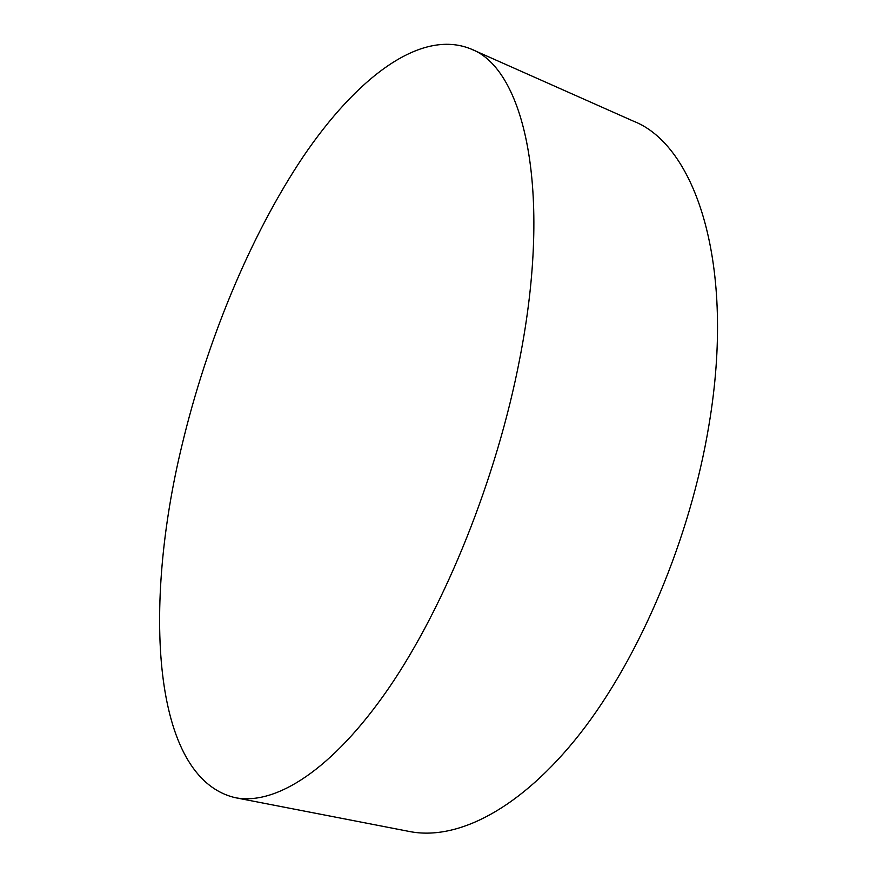 <?xml version="1.0" encoding="UTF-8"?>
<svg xmlns="http://www.w3.org/2000/svg" width="877" height="877" viewBox="0 0 877 877"><rect width="100%" height="100%" fill="white"/><g stroke="black" fill="none" stroke-linecap="round" stroke-linejoin="round"><path stroke-width="1.32" d="M470.949 48.98L633.326 121.114C695.79 145.253 736.11 264.788 708.89 425.444C690.254 538.357 639.826 657.213 580.289 733.347C520.543 809.482 457.016 840.835 409.734 831.549L235.31 797.697C151.162 777.987 143.247 605.174 181.835 445.867C206.808 341.317 249.923 236.308 303.058 156.862C355.985 78.733 420.204 28.228 470.949 48.98C523.953 68.549 552.959 189.136 519.732 358.836C496.831 477.976 445.395 605.525 388.862 687.985C332.131 770.488 275.257 805.579 235.31 797.697"/></g></svg>

